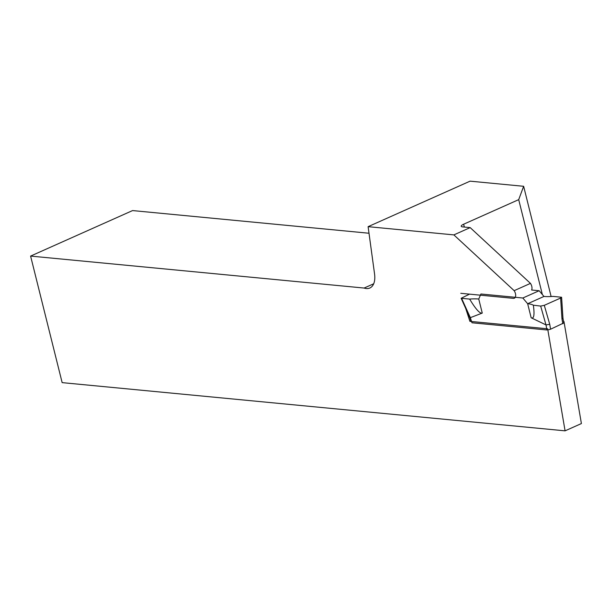 <?xml version="1.0" encoding="UTF-8"?>
<svg xmlns="http://www.w3.org/2000/svg" width="612" height="612" viewBox="0 0 612 612"><rect width="100%" height="100%" fill="white"/><g stroke="black" fill="none" stroke-linecap="round" stroke-linejoin="round"><path stroke-width="0.92" d="M470.177 227.61L462.649 226.891A6.732 1.683 166 0 1 461.211 226.241A6.732 1.683 166 0 1 463.636 224.222L518.701 199.642L523.643 186.293L470.077 181.16L368.11 226.669L453.867 234.893L470.177 227.61L530.466 283.387L514.149 290.669L453.867 234.893M546.026 324.918L531.162 317.773L527.659 303.728A33.675 8.43 166 0 1 533.35 305.197L540.671 306.077L544.29 305.327L549.744 324.314L546.026 324.918L546.883 329.967L471.99 322.784L470.322 317.666L482.256 313.084L478.752 299.038L480.91 293.997L522.824 298.013L527.659 303.728L543.976 296.445L539.141 290.731L531.598 290.012A5.386 3.014 -114.1 0 0 530.466 283.387M470.888 320.925L469.917 321.354L547.648 328.805L565.083 430.84L581.4 423.558L563.966 321.522L563.53 321.484M565.083 430.84L62.149 382.63L30.6 256.084L132.567 210.574L369.005 233.241M551.121 296.522L523.643 186.293M563.568 321.698L563.966 321.522M30.6 256.084L364.125 288.053L373.687 283.784M460.759 293.301L513.422 298.35A5.386 3.014 -114.1 0 0 514.355 298.205A5.386 3.014 -114.1 0 0 514.149 290.669M364.125 288.053A20.204 11.307 -114.1 0 0 369.839 288.015A20.204 11.307 -114.1 0 0 374.567 274.023L368.11 226.669M469.917 321.354L465.724 308.502M542.354 294.533L518.701 199.642M562.948 318.064L561.977 318.86L560.63 298.036L561.602 297.256L553.087 296.392A33.675 8.43 166 0 1 543.976 296.445M561.602 297.256L562.956 318.087L563.782 322.96L550.578 329.21L547.847 329.937M470.322 317.666L469.787 317.559L471.064 321.461M544.29 305.327L560.63 298.036M522.824 298.013L539.141 290.731M545.988 324.903L540.671 306.077M531.162 317.773C533.962 319.066 534.697 314.874 533.35 305.197M478.752 299.038A33.675 8.43 -14 0 0 469.641 299.092L461.142 298.281L469.519 294.142M470.345 317.659L461.662 298.503M482.256 313.084C479.961 313.887 475.753 309.221 469.641 299.092M464.347 227.052L463.636 224.222M562.818 323.756L561.977 318.86M549.744 324.314L550.578 329.21M461.142 298.281L469.794 317.574"/></g></svg>
